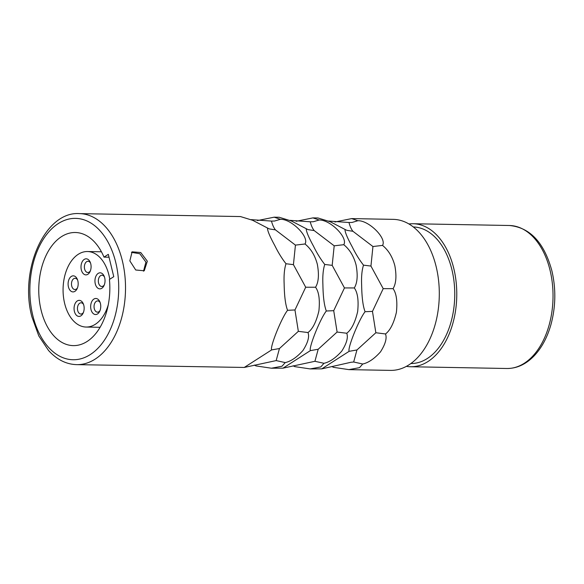 <?xml version="1.0" encoding="UTF-8"?>
<svg xmlns="http://www.w3.org/2000/svg" width="584" height="584" viewBox="0 0 584 584"><rect width="100%" height="100%" fill="white"/><g stroke="black" fill="none" stroke-linecap="round" stroke-linejoin="round"><path stroke-width="0.88" d="M103.981 257.121L108.325 254.339L113.77 276.677L109.427 279.459A56.568 35.536 91 0 1 73.263 345.618A56.568 35.536 91 0 1 38.77 288.408A56.568 35.536 91 0 1 75.329 232.505A56.568 35.536 91 0 1 103.981 257.121L109.025 257.216M328.734 221.059L348.976 222.504L352.028 222.453L357.897 220.723C368.935 220.292 387.061 238.469 382.52 245.404C388.433 250.186 392.543 256.96 394.842 265.727C396.719 276.006 396.12 283.649 393.061 288.657C396.419 293.256 397.536 301.132 396.412 312.294C393.857 323.149 390.221 330.369 385.506 333.96C387.09 338.151 385.411 344.129 380.476 351.897C374.351 358.729 368.438 362.773 362.73 364.007L359.532 367.65L348.918 369.628L390.44 370.387A75.526 47.45 91 0 0 436.117 266.486A75.526 47.45 -89 0 0 393.207 219.358L351.685 218.591L334.895 222M357.897 220.723L351.685 218.598M312.929 217.883L317.981 217.978L330.201 221.737L345.02 229.439C344.845 231.921 347.268 237.754 352.283 246.944C355.663 253.857 359.408 259.924 363.511 265.158C361.89 270.107 361.27 276.831 361.649 285.328C361.846 297.504 362.985 306.301 365.08 311.71C359.08 319.2 347.341 348.356 349.13 351.327L321.762 368.869L310.162 368.92L320.777 366.942L323.974 363.299C329.683 362.058 335.596 358.021 341.72 351.181C346.662 343.421 348.334 337.442 346.75 333.252C351.466 329.661 355.101 322.441 357.656 311.586C358.78 300.424 357.663 292.548 354.305 287.948C357.372 282.941 357.963 275.298 356.094 265.019C353.787 256.252 349.677 249.47 343.764 244.696C348.305 237.761 330.186 219.584 319.149 220.015L312.929 217.883L296.139 221.292M274.173 217.175L279.225 217.27L291.452 221.029L306.272 228.731C306.096 231.206 308.513 237.046 313.535 246.236C316.915 253.149 320.652 259.216 324.755 264.45C323.142 269.392 322.521 276.115 322.901 284.62C323.091 296.796 324.229 305.593 326.325 311.002C320.324 318.484 308.586 347.648 310.381 350.619L283.006 368.161L271.414 368.212L282.021 366.234L285.226 362.591C290.927 361.35 296.84 357.313 302.965 350.473C307.907 342.713 309.578 336.734 307.994 332.544C312.717 328.953 316.353 321.733 318.908 310.878C320.025 299.716 318.915 291.832 315.557 287.24C318.616 282.233 319.207 274.589 317.338 264.311C315.031 255.536 310.922 248.762 305.009 243.988C309.549 237.046 291.431 218.876 280.393 219.307L274.173 217.175L257.391 220.584M79.431 213.613L240.477 216.562L252.697 220.314L267.516 228.023C267.341 230.498 269.764 236.338 274.779 245.528C278.159 252.441 281.897 258.508 285.999 263.742C284.386 268.684 283.766 275.407 284.145 283.912C284.335 296.088 285.481 304.885 287.569 310.294C281.568 317.776 269.83 346.94 271.626 349.911L244.251 367.453L76.665 364.642A75.526 47.45 -89 0 0 122.333 260.741A75.526 47.45 -89 0 0 79.431 213.613C45.048 211.101 19.104 269.801 31.901 316.842L38.792 335.924L48.501 350.444C56.772 359.576 66.16 364.314 76.665 364.642M129.838 260.88L132.115 251.828L140.737 252.529L147.336 261.201L144.255 270.772L135.729 270.005L129.838 260.88M348.976 222.504C350.02 226.402 351.342 229.337 352.94 231.293L372.942 246.528L370.942 266.063L363.511 265.158M382.52 245.404L372.942 246.528M345.02 229.439L346.816 230.33L352.94 231.293M331.865 366.497L333.442 367.329L348.918 369.628M293.11 365.788L294.686 366.621L310.162 368.92M254.361 365.073L255.931 365.912L271.414 368.212M321.762 368.869L350.955 362.277L353.678 362.007L362.73 364.007M349.13 351.327L356.941 349.962L353.678 362.007M365.08 311.71L372.468 311.389L375.848 332.749L356.941 349.962M370.942 266.063L383.206 288.642L372.468 311.389M383.206 288.642L393.061 288.657M375.848 332.749L385.506 333.96M410.837 363.525A68.299 42.902 91 0 0 451.877 269.567A68.299 42.902 -89 0 0 413.333 226.957M406.347 366.351A71.511 44.924 91 0 0 410.523 366.737A71.511 44.924 91 0 0 453.761 268.363A71.511 44.924 -89 0 0 413.136 223.738A71.511 44.924 -89 0 0 408.953 223.971M306.272 228.731L308.06 229.621L314.192 230.585L334.194 245.82L332.187 265.355L324.755 264.45M289.978 220.351L310.221 221.789C311.272 225.694 312.593 228.629 314.192 230.585M310.221 221.789L313.279 221.745L319.149 220.015M343.764 244.696L334.194 245.82M332.187 265.355L344.458 287.934L354.305 287.948M344.458 287.934L333.719 310.681L337.099 332.041L346.75 333.252M310.381 350.619L318.192 349.254L314.922 361.299L283.006 368.161M326.325 311.002L333.719 310.681M337.099 332.041L318.192 349.254M314.922 361.299L323.974 363.299M267.516 228.023L269.304 228.913L275.436 229.87L295.438 245.112L293.431 264.647L285.999 263.742M251.222 219.642L271.465 221.081C272.516 224.986 273.838 227.921 275.436 229.87M271.465 221.081L274.524 221.037L280.393 219.307M305.009 243.988L295.438 245.112M293.431 264.647L305.702 287.226L315.557 287.24M305.702 287.226L294.964 309.973L298.344 331.332L307.994 332.544M271.626 349.911L279.437 348.546L276.174 360.591L244.251 367.453M287.569 310.294L294.964 309.973M298.344 331.332L279.437 348.546M276.174 360.591L285.226 362.591M131.444 252.339L139.824 253.755L145.92 262.106L143.511 271.18M109.777 279.232A37.763 23.725 -89 0 0 87.49 251.529A37.763 23.725 -89 0 0 78.271 254.296A37.763 23.725 -89 0 0 63.408 296.307A37.763 23.725 -89 0 0 86.103 327.047A37.763 23.725 -89 0 0 95.331 324.281A37.763 23.725 -89 0 0 108.259 304.804M71.321 276.429A8.037 5.044 91 0 1 77.3 279.21A8.037 5.044 91 0 1 77.124 288.693A8.037 5.044 91 0 1 74.956 291.321A8.037 5.044 91 0 1 68.43 286.897A8.037 5.044 91 0 1 71.321 276.429M84.227 259.406A8.037 5.044 91 0 1 90.206 262.187A8.037 5.044 91 0 1 90.031 271.662A8.037 5.044 91 0 1 87.855 274.298A8.037 5.044 91 0 1 81.329 269.866A8.037 5.044 91 0 1 84.227 259.406M98.178 273.392A8.037 5.044 91 0 1 104.149 276.166A8.037 5.044 91 0 1 103.981 285.649A8.037 5.044 91 0 1 101.806 288.277A8.037 5.044 91 0 1 95.28 283.853A8.037 5.044 91 0 1 98.178 273.392M93.893 299.059A8.037 5.044 91 0 1 99.871 301.84A8.037 5.044 91 0 1 99.696 311.316A8.037 5.044 91 0 1 97.521 313.944A8.037 5.044 91 0 1 90.995 309.52A8.037 5.044 91 0 1 93.893 299.059M77.3 300.935A8.037 5.044 91 0 1 83.271 303.716A8.037 5.044 91 0 1 83.103 313.199A8.037 5.044 91 0 1 80.928 315.827A8.037 5.044 91 0 1 74.402 311.403A8.037 5.044 91 0 1 77.3 300.935M77.468 287.89A5.621 3.533 91 0 1 76.285 289.124A5.621 3.533 91 0 1 74.913 289.533A5.621 3.533 91 0 1 71.533 284.956A5.621 3.533 91 0 1 73.745 278.699A5.621 3.533 91 0 1 75.117 278.291A5.621 3.533 91 0 1 77.614 280.028M104.317 284.846A5.621 3.533 91 0 1 103.134 286.08A5.621 3.533 91 0 1 101.762 286.488A5.621 3.533 91 0 1 98.382 281.911A5.621 3.533 91 0 1 100.594 275.655A5.621 3.533 91 0 1 101.966 275.247A5.621 3.533 91 0 1 104.463 276.984M100.039 310.513A5.621 3.533 91 0 1 98.857 311.747A5.621 3.533 91 0 1 97.477 312.163A5.621 3.533 91 0 1 94.097 307.578A5.621 3.533 91 0 1 96.309 301.322A5.621 3.533 91 0 1 97.689 300.913A5.621 3.533 91 0 1 100.178 302.651M90.374 270.859A5.621 3.533 91 0 1 89.184 272.093A5.621 3.533 91 0 1 87.812 272.509A5.621 3.533 91 0 1 84.432 267.932A5.621 3.533 91 0 1 86.644 261.676A5.621 3.533 91 0 1 88.016 261.26A5.621 3.533 91 0 1 90.513 262.997M83.439 312.396A5.621 3.533 91 0 1 82.256 313.63A5.621 3.533 91 0 1 80.884 314.039A5.621 3.533 91 0 1 77.504 309.462A5.621 3.533 91 0 1 79.716 303.206A5.621 3.533 91 0 1 81.088 302.797A5.621 3.533 91 0 1 83.585 304.534M32.835 315.637A70.708 44.42 -89 0 0 90.264 354.576A70.708 44.42 -89 0 0 115.756 262.486A70.708 44.42 -89 0 0 58.327 223.541A70.708 44.42 -89 0 0 32.835 315.637M509.394 225.497C529.973 227.424 544.135 242.521 551.873 270.793C556.034 288.591 555.771 306.344 551.092 324.062C547.485 337.019 541.901 347.553 534.338 355.663C526.096 364.263 516.913 368.541 506.781 368.497A71.511 44.924 -89 0 0 550.019 270.122A71.511 44.924 -89 0 0 509.394 225.497L413.136 223.738M410.523 366.737L506.781 368.497M87.49 251.529L101.441 251.784M86.103 327.047L100.054 327.303"/></g></svg>
